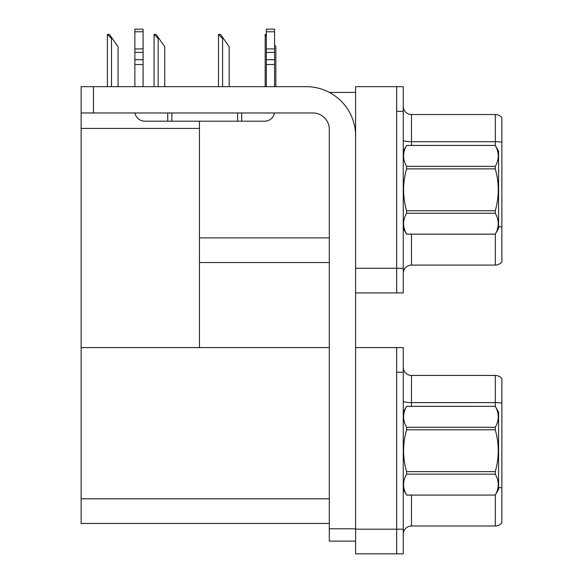 <?xml version="1.0" encoding="UTF-8"?>
<svg xmlns="http://www.w3.org/2000/svg" width="583" height="583" viewBox="0 0 583 583"><rect width="100%" height="100%" fill="white"/><g stroke="black" fill="none" stroke-linecap="round" stroke-linejoin="round"><path stroke-width="0.87" d="M329.402 92.427L355.601 92.427M396.688 347.585L396.688 553.85L403.261 553.85L403.261 347.585L355.601 347.585L355.601 86.678L396.688 86.678L396.688 292.936L355.601 292.936L355.601 268.282L396.688 268.282L396.688 292.936L403.261 292.936L403.261 268.282L396.688 268.282L396.688 111.324L403.261 111.324L403.261 268.282M199.459 262.532L329.3 262.532M199.459 128.42L199.459 347.585L81.124 347.585L81.124 128.42L199.459 128.42L199.459 121.191M81.124 128.42L81.124 86.678L93.455 86.678L93.455 112.971L312.867 112.971A16.433 16.433 0 0 1 329.3 129.404L329.3 528.788L355.601 528.788M355.601 292.936L355.601 553.85L396.688 553.85L396.688 372.238L403.261 372.238M199.459 347.585L329.3 347.585M81.124 347.585L81.124 523.447L329.3 523.447M403.261 273.296A8.22 8.22 0 0 1 411.481 265.083L495.302 265.083L495.302 234.126M501.876 117.817A8.22 8.22 0 0 0 495.302 114.53A8.22 8.22 0 0 1 501.876 117.817L501.876 261.796A8.22 8.22 0 0 1 495.302 265.083M396.688 86.678L403.261 86.678L403.261 111.324M501.876 142.835L501.876 142.267A8.22 1.428 180 0 0 495.302 141.698L495.302 114.53L411.481 114.53A8.22 8.22 0 0 1 403.261 106.317A8.22 8.22 0 0 0 411.481 114.53L411.481 145.429M403.261 534.21A8.22 8.22 0 0 1 411.481 525.99L495.302 525.99L495.302 495.033M501.876 378.731A8.22 8.22 0 0 0 495.302 375.445A8.22 8.22 0 0 1 501.876 378.731L501.876 522.703A8.22 8.22 0 0 1 495.302 525.99M501.876 403.181A8.22 1.428 180 0 0 495.302 402.605L495.302 375.445L411.481 375.445A8.22 8.22 0 0 1 403.261 367.224A8.22 8.22 0 0 0 411.481 375.445L411.481 406.344M501.876 403.749L501.876 487.986A8.22 1.428 180 0 0 498.589 487.534M275.854 86.678L275.854 46.735L274.571 44.913M265.17 86.678L265.17 34.412L266.351 36.401M266.351 34.412L265.549 34.412M218.873 34.412L220.542 34.412L223.42 38.522L222.597 38.522L218.494 34.412L218.494 86.678M229.177 86.678L229.177 46.735L223.42 38.522M154.451 34.412L156.113 34.412L158.991 38.522L158.175 38.522L154.065 34.412L154.065 86.678M164.749 86.678L164.749 46.735L158.991 38.522M107.775 34.412L109.436 34.412L112.315 38.522L111.499 38.522L107.389 34.412L107.389 86.678M118.072 86.678L118.072 46.735L112.315 38.522M355.601 541.111L329.3 541.111L329.3 528.788M355.601 135.977A49.307 49.307 0 0 0 306.294 86.678L93.455 86.678M93.455 112.971L81.124 112.971M274.433 112.971A9.86 9.86 0 0 1 264.711 121.191L144.73 121.191A9.86 9.86 0 0 1 135.008 112.971M266.351 86.678L266.351 64.524L274.571 64.524L274.571 86.678M274.571 31.774L266.351 31.774L266.351 29.15L274.571 29.15L274.571 64.524M266.351 64.524L266.351 59.706L274.571 59.706M274.571 52.383L266.351 52.383L266.351 59.706M266.351 52.383L266.351 31.774M274.571 48.921L266.351 48.921M237.594 121.191L237.594 112.971M171.854 121.191L171.854 112.971M134.87 86.678L134.87 64.524L143.09 64.524L143.09 86.678M167.744 112.971L167.744 121.191L144.73 121.191M134.87 64.524L134.87 59.706L143.09 59.706L143.09 64.524M143.09 31.774L134.87 31.774L134.87 29.15L143.09 29.15L143.09 52.383L134.87 52.383L134.87 59.706M134.87 52.383L134.87 31.774M143.09 52.383L143.09 59.706M143.09 48.921L134.87 48.921M403.261 412.094L406.584 406.366C402.605 413.311 402.605 420.285 406.584 427.281L495.266 427.281C499.245 420.343 499.245 413.369 495.266 406.366L498.589 412.094L498.589 489.341L495.266 495.091C499.245 488.124 499.245 481.157 495.266 474.154L406.584 474.154C402.605 481.099 402.605 488.066 406.584 495.069L495.266 495.069L406.584 495.091L403.261 489.341M495.266 427.281L495.266 429.802L406.584 429.802C402.605 443.714 402.605 457.655 406.584 471.632L406.584 474.154M406.584 471.632L495.266 471.632C499.245 457.655 499.245 443.714 495.266 429.802M495.266 471.632L495.266 474.154M406.584 406.344L495.266 406.344L406.584 406.366M406.584 427.281L406.584 429.802M403.261 151.179L406.584 145.429L495.266 145.429L498.589 151.179L498.589 228.427L495.266 234.155C499.245 227.217 499.245 220.243 495.266 213.24L406.584 213.24C402.605 220.185 402.605 227.159 406.584 234.155L495.266 234.184M495.266 145.429L406.584 145.451C402.605 152.396 402.605 159.37 406.584 166.374L406.584 168.888C402.605 182.8 402.605 196.741 406.584 210.725L406.584 213.24M406.584 166.374L495.266 166.374C499.245 159.429 499.245 152.454 495.266 145.451M495.266 166.374L495.266 168.888L406.584 168.888M406.584 210.725L495.266 210.725C499.245 196.741 499.245 182.8 495.266 168.888M495.266 210.725L495.266 213.24M403.261 228.427L406.584 234.184M406.584 234.155L495.266 234.155M199.459 237.879L329.3 237.879M355.601 529.196L403.261 529.196M81.124 498.793L329.3 498.793M411.481 234.184L411.481 265.083M495.302 145.488L495.302 141.698L411.481 141.698A8.22 1.428 -0 0 1 403.261 140.27M501.876 227.071A8.22 1.428 180 0 0 498.589 226.619M411.481 495.091L411.481 525.99M495.302 406.402L495.302 402.605L411.481 402.605A8.22 1.428 -0 0 1 403.261 401.177M222.597 86.678L222.597 38.522M158.175 86.678L158.175 38.522M111.499 86.678L111.499 38.522M241.697 121.191L241.697 112.971"/></g></svg>

